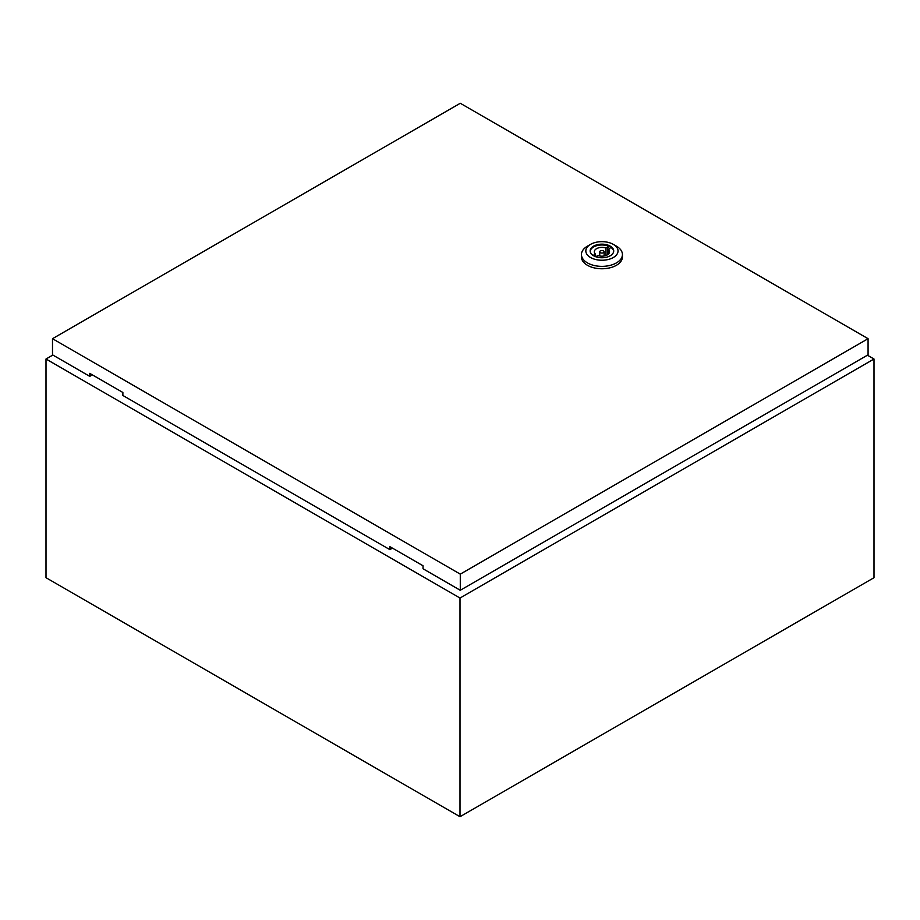 <?xml version="1.0" encoding="UTF-8"?>
<svg xmlns="http://www.w3.org/2000/svg" width="920" height="920" viewBox="0 0 920 920"><rect width="100%" height="100%" fill="white"/><g stroke="black" fill="none" stroke-linecap="round" stroke-linejoin="round"><path stroke-width="1.38" d="M52.865 355.039L46 359.007L460 598.023L874 359.007L867.422 355.212M874 359.007L874 577.714L460 816.73L46 577.714L46 359.007M460 598.023L460 816.73M616.423 246.169L613.318 244.375L616.423 246.169A20.493 11.833 180 0 1 622.426 254.541A20.493 11.833 180 0 1 609.776 265.466A20.493 11.833 180 0 1 587.443 262.901A20.493 11.833 180 0 1 581.44 254.541A20.493 11.833 180 0 1 587.443 246.169L590.548 244.375A16.1 9.292 180 0 1 613.318 244.375L613.318 244.375A16.1 9.292 180 0 1 613.318 257.519A16.1 9.292 180 0 1 590.548 257.519A16.1 9.292 180 0 1 590.548 244.375M622.426 254.541L622.426 256.921A20.493 11.833 180 0 1 609.776 267.858A20.493 11.833 180 0 1 587.443 265.293A20.493 11.833 180 0 1 581.44 256.921L581.44 254.541M590.168 251.367A11.787 6.808 180 0 1 597.758 245.421A11.787 6.808 180 0 1 610.259 246.974A11.787 6.808 180 0 1 613.686 251.367M593.595 255.76A11.787 6.808 180 0 1 590.145 250.953A11.787 6.808 180 0 1 597.425 244.662A11.787 6.808 180 0 1 610.259 246.146A11.787 6.808 180 0 1 613.709 250.953A11.787 6.808 180 0 1 606.441 257.232A11.787 6.808 180 0 1 593.595 255.76M600.38 252.678A2.196 1.265 0 0 0 602.772 252.954A2.196 1.265 0 0 0 604.13 251.792A2.196 1.265 0 0 0 603.485 250.895A2.196 1.265 0 0 0 601.094 250.619A2.196 1.265 0 0 0 599.736 251.792A2.196 1.265 0 0 0 600.38 252.678M460.287 574.137L868.077 338.698L460.287 103.27L52.497 338.698L460.287 574.137L460.287 590.272L423.027 568.755L423.027 565.765L389.907 546.653L389.907 549.642L122.877 395.473L122.877 392.483L89.757 373.359L89.757 376.349L91.16 375.544L91.16 374.164M391.31 547.457L391.31 548.826L389.907 549.642M52.497 338.698L52.497 354.832L89.757 376.349M460.287 590.272L868.077 354.832L868.077 338.698M608.442 249.515L609.948 248.653L607.361 247.158L605.855 248.02A7.613 4.393 0 0 0 598.184 247.963A7.613 4.393 0 0 0 594.32 251.792A7.613 4.393 0 0 0 595.412 254.058L593.906 254.92L596.494 256.415L598 255.553A7.613 4.393 0 0 0 605.67 255.611A7.613 4.393 0 0 0 609.546 251.792A7.613 4.393 0 0 0 608.442 249.515L608.442 254.058M607.361 254.863L607.361 247.158M605.855 255.553L605.855 248.02M595.412 255.794L595.412 254.058M604.13 255.99L604.13 251.792M599.736 255.99L599.736 251.792"/></g></svg>
